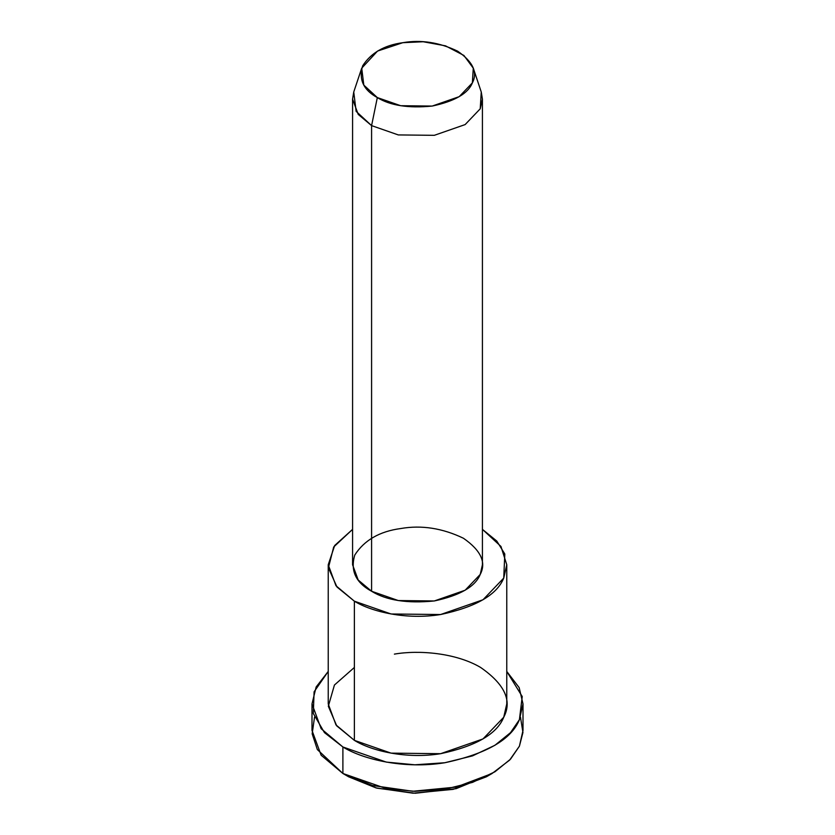 <?xml version="1.0" encoding="UTF-8"?>
<svg xmlns="http://www.w3.org/2000/svg" width="835" height="835" viewBox="0 0 835 835"><rect width="100%" height="100%" fill="white"/><g stroke="black" fill="none" stroke-linecap="round" stroke-linejoin="round"><path stroke-width="1.25" d="M489.122 775.141L456.129 788.658L415.204 793.25L376.877 788.146L348.633 776.8L342.893 773.481L348.633 776.8L376.021 787.906L413.106 793.208L453.165 789.357L486.367 776.8L492.107 773.481L456.14 787.092L412.74 791.267L372.567 785.526L342.893 773.481L317.342 749.559L312.165 733.819L314.524 717.161M520.476 717.161L522.95 732.462L519.412 746.177L509.621 760.111L492.107 773.481M352.579 99.114L352.579 564.752L358.205 580.022L371.585 591.253L371.585 125.615L377.326 97.58L363.81 85.107L361.722 68.167L377.545 51.06L402.794 42.7L423.209 41.75L445.535 45.852L463.905 55.465L473.278 68.167L472.37 82.874L459.187 96.662L432.206 106.066L400.696 105.711L377.326 97.58L371.585 125.615L398.295 134.926L434.304 135.322L465.137 124.582L480.219 108.811L481.252 92.007L482.421 99.114L480.219 108.811L465.137 124.582L434.304 135.322L398.295 134.926L371.585 125.615L358.205 114.385L352.579 99.114L353.748 92.007L356.138 111.368L371.585 125.615L371.585 591.253L398.295 600.553L434.304 600.96L465.137 590.22L480.219 574.449L482.421 564.752L482.421 99.114M377.326 97.58C390.289 105.565 408.586 108.393 432.206 106.066C454.678 101.265 468.07 93.541 472.37 82.874C477.881 72.394 472.975 61.832 457.674 51.185C439.241 42.355 420.944 39.527 402.794 42.7C384.33 45.184 370.938 52.918 362.63 65.892C358.58 79.534 363.486 90.086 377.326 97.58M328.228 564.752L328.228 703.905L335.973 724.905L354.374 740.353L354.374 601.19C371.658 611.878 406.582 620.071 440.609 614.529C475.919 606.993 496.961 594.844 503.735 578.091L504.81 554.002L496.794 541.059L482.421 529.369L500.958 546.445L506.772 564.752L503.735 578.091L483.006 599.76L440.609 614.529L391.093 613.986L354.374 601.19L335.973 585.742L328.228 564.752L334.678 545.505L352.579 529.369L333.697 546.988L328.385 567.852L336.985 587.015L354.374 601.19L354.374 740.353L391.093 753.139L440.609 753.692L483.006 738.923L503.735 717.244L506.772 703.905L506.772 564.752M371.585 591.253C355.773 582.694 350.168 570.629 354.781 555.045C364.279 540.214 379.581 531.384 400.696 528.545C421.435 524.912 442.341 528.137 463.415 538.241C480.908 550.401 486.502 562.477 480.219 574.449C475.292 586.64 459.991 595.47 434.304 600.96C407.313 603.622 386.407 600.386 371.585 591.253M311.998 703.905L311.998 730.416L321.141 755.226L342.893 773.481L342.893 746.981C363.329 759.599 404.599 769.296 444.805 762.741C486.544 753.838 511.417 739.476 519.412 719.676L522.23 696.526L506.772 671.444L519.161 687.612L523.002 703.905L519.412 719.676L510.509 732.66L494.915 745.29L472.506 755.884L444.805 762.741L414.87 764.797L386.292 762.094L342.893 746.981L321.141 728.715L311.998 703.905L316.141 686.986L328.228 671.444L314.096 691.797L313.313 713.487L324.45 732.619L342.893 746.981L342.893 773.481L386.292 788.595L414.87 791.309L444.805 789.252L472.506 782.385L494.915 771.791L510.509 759.172L519.412 746.177L523.002 730.416L523.002 703.905M394.391 654.118C418.617 649.86 455.962 652.834 480.626 667.457C504.684 684.189 512.387 700.774 503.735 717.244C496.961 734.007 475.919 746.156 440.609 753.692C406.582 759.234 371.658 751.041 354.374 740.353L336.724 725.855L328.322 706.233L334.428 685.034L354.374 667.457M348.633 776.8L342.893 773.481M361.722 68.167L353.748 92.007M473.278 68.167L481.252 92.007"/></g></svg>
